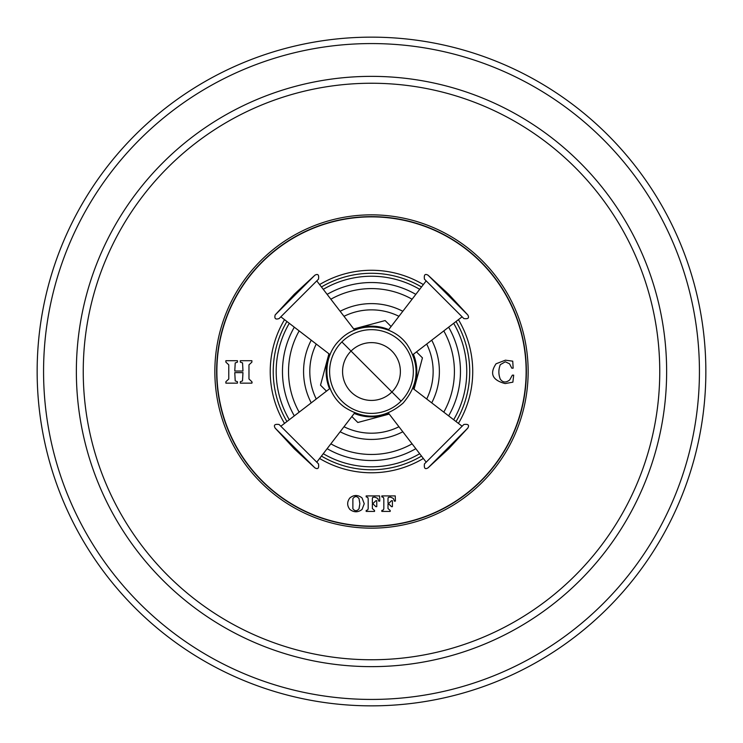 <?xml version="1.0" encoding="UTF-8"?>
<svg xmlns="http://www.w3.org/2000/svg" width="743" height="743" viewBox="0 0 743 743"><rect width="100%" height="100%" fill="white"/><g stroke="black" fill="none" stroke-linecap="round" stroke-linejoin="round"><path stroke-width="1.11" d="M371.5 37.15A334.35 334.35 0 0 1 705.85 371.5A334.35 334.35 0 0 1 371.5 705.85A334.35 334.35 0 0 1 37.15 371.5A334.35 334.35 0 0 1 371.5 37.15M371.5 526.128A154.628 154.628 0 0 1 216.872 371.5A154.628 154.628 0 0 1 371.5 216.872A154.628 154.628 0 0 1 526.128 371.5A154.628 154.628 0 0 1 371.5 526.128M364.237 503.726L362.073 509.429C358.015 512.559 353.937 512.549 349.851 509.41C346.953 505.649 346.953 501.831 349.851 497.959C353.854 494.717 357.912 494.708 362.036 497.921L364.237 503.726M368.175 498.757L368.175 508.574L367.785 509.902L366.178 510.46L366.178 511.425L374.537 511.425L374.537 510.46L372.354 508.574L372.354 504.228L373.395 504.228L375.837 506.67L376.766 506.67L376.766 500.708L375.837 500.708L373.395 503.141L372.354 503.141L372.354 498.423L372.745 497.327L374.853 497.104L377.685 498.414L378.856 501.219L379.784 501.061L379.589 495.906L366.178 495.906L366.178 496.872L367.785 497.429L368.175 498.757M381.828 495.906L381.828 496.872L383.434 497.429L383.825 498.757L383.825 508.574L383.434 509.902L381.828 510.46L381.828 511.425L390.186 511.425L390.186 510.46L388.004 508.574L388.004 504.228L389.044 504.228L391.487 506.67L392.415 506.67L392.415 500.708L391.487 500.708L389.044 503.141L388.004 503.141L388.004 498.423L388.394 497.327L390.493 497.104L393.326 498.414L394.505 501.219L395.434 501.061L395.239 495.906L381.828 495.906M228.77 364.841L228.77 379.004L225.881 381.716L225.881 383.147L237.444 383.147L237.444 381.716L235.215 380.908L234.769 372.624L242.97 372.624L242.506 380.908L240.323 381.716L240.323 383.147L251.886 383.147L251.886 381.716L248.97 379.004L248.97 364.841L251.886 362.138L251.886 360.708L240.323 360.708L240.323 362.138L242.562 362.909L242.97 371.036L234.769 371.036L235.215 362.946L237.444 362.138L237.444 360.708L225.881 360.708L225.881 362.138L228.77 364.841L225.881 362.138M496.083 363.764C489.368 373.664 492.405 380.258 505.175 383.564L512.874 382.171L513.692 375.15L512.345 375.15L509.717 379.924C505.974 382.896 502.825 382.636 500.28 379.144C498.404 374.314 498.404 369.485 500.299 364.674L505.314 361.776L509.549 363.81L511.797 368.175L513.153 368.175L512.735 361.163L505.416 360.188L496.083 363.764M423.343 458.477A101.252 101.252 0 0 1 319.601 458.477M284.523 423.399A101.252 101.252 0 0 1 284.523 319.657M319.601 284.569A101.252 101.252 0 0 1 423.343 284.569M458.431 319.657A101.252 101.252 0 0 1 458.431 423.399M349.851 497.959C346.953 501.831 346.953 505.649 349.851 509.41M352.879 508.76L352.879 498.646C354.913 495.925 356.956 495.925 359.027 498.627C356.956 495.925 354.913 495.925 352.879 498.646L352.879 508.76C354.903 511.333 356.956 511.333 359.027 508.751C356.956 511.333 354.903 511.333 352.879 508.76M359.027 508.751L359.863 503.726L359.027 498.627M376.766 500.708L375.837 500.708M375.837 506.67L376.766 506.67M392.415 500.708L391.487 500.708M391.487 506.67L392.415 506.67M237.444 360.708L225.881 360.708M251.886 362.138L251.886 360.708L240.323 360.708M251.886 381.716L248.97 379.004M251.886 383.147L252.128 382.431M240.323 381.716L240.323 383.147M225.881 381.716L225.881 383.147M511.797 368.175L513.153 368.175M509.717 379.924C505.974 382.896 502.825 382.636 500.28 379.144C498.404 374.314 498.404 369.485 500.299 364.674M513.692 375.15L512.345 375.15M426.686 399A61.678 61.678 0 0 0 426.686 344.046M398.954 316.314A61.678 61.678 0 0 0 344 316.314M398.954 426.742A61.678 61.678 0 0 1 344 426.742M316.258 399A61.678 61.678 0 0 1 316.258 344.046M414.027 389.267L422.442 357.866L416.47 351.903M351.848 416.526L357.82 422.488L389.221 414.074M328.926 353.779L320.512 385.18L326.474 391.152M391.097 326.53L385.134 320.558L353.733 328.973M298.797 298.853L318.506 279.154C319.137 274.789 317.92 273.489 314.874 275.226L294.247 294.293L295.027 295.073L275.17 314.921C274.232 318.571 275.532 319.787 279.099 318.552L298.797 298.853M298.797 444.203L279.099 424.494C274.724 423.891 273.415 425.098 275.17 428.126L294.247 448.753L295.027 447.973L314.874 467.83C317.902 469.595 319.118 468.285 318.506 463.901L298.797 444.203M444.147 444.203L424.448 463.901C423.9 468.331 425.107 469.641 428.079 467.83L448.707 448.753L447.927 447.973L467.774 428.126C469.539 425.098 468.229 423.891 463.846 424.494L444.147 444.203M444.147 298.853L463.846 318.552C468.211 319.184 469.511 317.976 467.774 314.921L448.707 294.293L447.927 295.073L428.079 275.226C425.042 273.461 423.835 274.771 424.448 279.154L444.147 298.853M371.5 43.568A327.932 327.932 0 0 0 43.568 371.5A327.932 327.932 0 0 0 371.5 699.432A327.932 327.932 0 0 0 699.432 371.5A327.932 327.932 0 0 0 371.5 43.568M371.5 76.362A295.138 295.138 0 0 1 666.638 371.5A295.138 295.138 0 0 1 371.5 666.638A295.138 295.138 0 0 1 76.362 371.5A295.138 295.138 0 0 1 371.5 76.362M371.5 83.244A288.256 288.256 0 0 0 83.244 371.5A288.256 288.256 0 0 0 371.5 659.756A288.256 288.256 0 0 0 659.756 371.5A288.256 288.256 0 0 0 371.5 83.244M371.5 528.152A156.652 156.652 0 0 0 528.152 371.5A156.652 156.652 0 0 0 371.5 214.848A156.652 156.652 0 0 0 214.848 371.5A156.652 156.652 0 0 0 371.5 528.152M371.5 526.369A154.869 154.869 0 0 0 526.369 371.5A154.869 154.869 0 0 0 371.5 216.631A154.869 154.869 0 0 0 216.631 371.5A154.869 154.869 0 0 0 371.5 526.369M421.504 456.081A98.243 98.243 0 0 1 321.45 456.081M286.919 421.55A98.243 98.243 0 0 1 286.919 321.496M456.026 421.55A98.243 98.243 0 0 0 456.026 321.496M421.504 286.974A98.243 98.243 0 0 0 321.45 286.974M453.667 419.73A95.28 95.28 0 0 0 453.667 323.316M419.684 289.333A95.28 95.28 0 0 0 323.27 289.333M419.684 453.713A95.28 95.28 0 0 1 323.27 453.713M289.287 419.73A95.28 95.28 0 0 1 289.287 323.316M415.82 448.688A88.993 88.993 0 0 1 327.134 448.688M294.312 415.866A88.993 88.993 0 0 1 294.312 327.18M448.633 415.866A88.993 88.993 0 0 0 448.633 327.18M415.82 294.367A88.993 88.993 0 0 0 327.134 294.367M443.785 412.142A82.937 82.937 0 0 0 443.785 330.904M412.096 299.215A82.937 82.937 0 0 0 330.858 299.215M412.096 443.84A82.937 82.937 0 0 1 330.858 443.84M299.16 412.142A82.937 82.937 0 0 1 299.16 330.904M402.817 431.767A67.91 67.91 0 0 1 340.136 431.767M311.233 402.864A67.91 67.91 0 0 1 311.233 340.183M431.72 402.864A67.91 67.91 0 0 0 431.72 340.183M402.817 311.28A67.91 67.91 0 0 0 340.136 311.28M413.405 354.262A45.342 45.342 0 0 1 413.405 388.784M388.738 413.452A45.342 45.342 0 0 1 354.216 413.452M388.738 329.595A45.342 45.342 0 0 0 354.216 329.595M329.548 354.262A45.342 45.342 0 0 0 329.548 388.784M295.027 295.073L314.874 275.226M295.027 447.973L275.17 428.126M341.873 341.929A41.859 41.859 0 0 1 401.071 341.929A41.859 41.859 0 0 1 401.071 401.127A41.859 41.859 0 0 1 341.873 401.127A41.859 41.859 0 0 1 341.873 341.929L351.04 351.086A28.903 28.903 0 0 1 391.914 351.086A28.903 28.903 0 0 1 391.914 391.96A28.903 28.903 0 0 1 351.04 391.96A28.903 28.903 0 0 1 351.04 351.086L401.071 401.127M447.927 447.973L428.079 467.83M447.927 295.073L467.774 314.921M354.625 330.133L316.769 280.882M330.087 354.68L280.835 316.815M275.17 314.921L294.247 294.293M330.087 388.375L280.835 426.231M354.625 412.913L316.769 462.165M314.874 467.83L294.247 448.753M339.876 339.932C357.838 320.8 392.118 323.233 407.21 344.696C420.287 365.194 418.903 384.67 403.068 403.124C384.623 418.959 365.147 420.334 344.641 407.257C323.177 392.165 320.753 357.894 339.876 339.932M388.32 412.913L426.185 462.165M412.867 388.375L462.118 426.231M467.774 428.126L448.707 448.753M412.867 354.68L462.118 316.815M388.32 330.133L426.185 280.882M428.079 275.226L448.707 294.293"/></g></svg>
